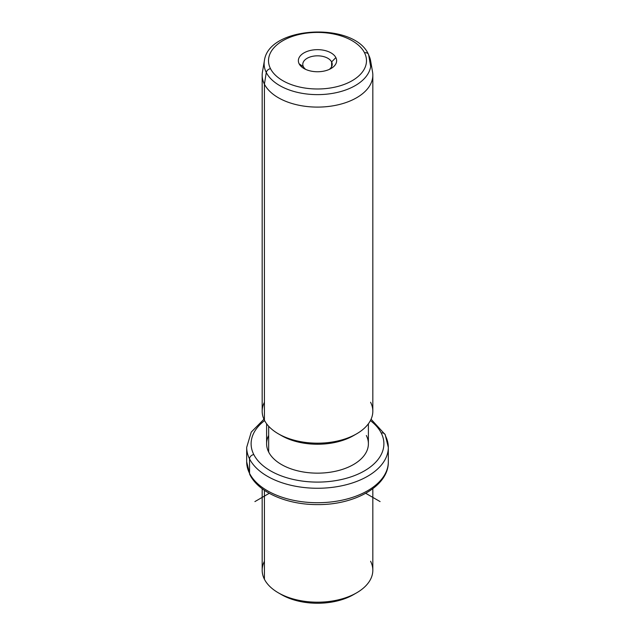 <?xml version="1.0" encoding="UTF-8"?>
<svg xmlns="http://www.w3.org/2000/svg" width="635" height="635" viewBox="0 0 635 635"><rect width="100%" height="100%" fill="white"/><g stroke="black" fill="none" stroke-linecap="round" stroke-linejoin="round"><path stroke-width="0.95" d="M280.011 593.741A50.895 29.385 0 0 0 354.989 593.741A50.895 29.385 180 0 1 353.489 594.646A50.895 29.385 180 0 1 281.511 594.646L278.376 592.836A55.324 31.941 0 0 0 356.624 592.836A55.324 31.941 0 0 0 370.586 561.261M264.414 561.261A55.324 31.941 0 0 0 264.414 579.239A55.324 31.941 0 0 0 278.376 592.836M372.824 488.712L372.824 570.254A55.324 31.941 180 0 1 325.366 601.869A55.324 31.941 180 0 1 264.414 579.239L264.414 490.315L264.414 579.239A55.324 31.941 180 0 1 262.176 570.254L262.176 488.712M263.938 419.235L251.254 432.094L246.682 447.381A70.818 40.886 0 0 0 249.547 458.891A70.818 40.886 180 0 1 246.682 447.381L246.682 461.836A70.818 40.886 0 0 0 249.547 473.345A4.429 3.469 153.1 0 0 249.849 474.631A4.429 3.469 -26.9 0 1 249.547 473.345A70.818 40.886 0 0 0 327.573 502.309A70.818 40.886 0 0 0 388.318 461.836A70.818 40.886 180 0 1 327.573 502.309A70.818 40.886 180 0 1 249.547 473.345A70.818 40.886 180 0 1 246.682 461.836L249.849 474.631C258.747 492.728 287.472 504.769 317.54 504.595C354.616 505.008 388.779 486.14 388.318 461.836L388.318 447.381A70.818 40.886 0 0 0 385.453 435.872A4.429 3.469 153.1 0 0 385.151 434.586A4.429 3.469 153.1 0 0 381.206 432.975A66.389 38.33 0 0 0 370.395 420.608A66.389 38.33 180 0 1 381.206 432.975A4.429 3.469 -26.9 0 1 385.151 434.586L371.062 419.235M249.547 458.891L249.547 473.345L249.547 458.891A70.818 40.886 0 0 0 327.573 487.847A70.818 40.886 0 0 0 388.318 447.381A70.818 40.886 180 0 1 327.573 487.847A70.818 40.886 180 0 1 249.547 458.891A4.429 3.469 -26.9 0 1 253.794 454.557A4.429 3.469 153.1 0 0 249.547 458.891M264.604 420.608A66.389 38.33 0 0 0 253.794 454.557A66.389 38.33 0 0 0 336.193 480.544A66.389 38.33 0 0 0 381.206 432.975A66.389 38.33 180 0 1 336.193 480.544A66.389 38.33 180 0 1 253.794 454.557A66.389 38.33 180 0 1 264.604 420.608M268.661 435.491A50.895 29.385 0 0 0 268.661 452.041A50.895 29.385 0 0 0 331.827 471.964A50.895 29.385 0 0 0 366.339 435.491M368.395 423.759L368.395 443.77A50.895 29.385 180 0 1 324.739 472.853A50.895 29.385 180 0 1 268.661 452.041L268.661 426.252L268.661 452.041A50.895 29.385 180 0 1 266.605 443.77L266.605 423.759M280.011 434.729A50.895 29.385 0 0 0 354.989 434.729A50.895 29.385 180 0 1 353.489 435.634A50.895 29.385 180 0 1 281.511 435.634L278.376 433.832A55.324 31.941 0 0 0 356.624 433.832A55.324 31.941 0 0 0 370.586 402.249M264.414 402.249A55.324 31.941 0 0 0 264.414 420.235A55.324 31.941 0 0 0 278.376 433.832M264.414 420.235L264.414 84.153A55.324 31.941 0 0 0 325.366 106.775A55.324 31.941 0 0 0 372.824 75.16L372.824 411.242A55.324 31.941 180 0 1 325.366 442.857A55.324 31.941 180 0 1 264.414 420.235A55.324 31.941 180 0 1 262.176 411.242L262.176 75.16A55.324 31.941 0 0 0 264.414 84.153L264.414 420.235M266.287 72.493A53.372 30.813 0 0 0 327.708 94.059A53.372 30.813 0 0 0 370.61 60.754A53.372 30.813 0 0 0 368.713 55.142L370.586 66.167L368.713 55.142A4.429 3.469 153.1 0 0 368.451 54.348A4.429 3.469 153.1 0 0 364.506 52.745A4.429 3.469 -26.9 0 1 368.451 54.348L370.61 60.754A53.372 30.813 180 0 1 327.708 94.059A53.372 30.813 180 0 1 266.287 72.493L264.414 84.153L266.287 72.493A4.429 3.469 -26.9 0 1 270.494 68.667A48.99 28.281 0 0 0 331.295 87.844A48.99 28.281 0 0 0 364.506 52.745A48.99 28.281 0 0 0 303.705 33.568A48.99 28.281 0 0 0 270.494 68.667A4.429 3.469 153.1 0 0 266.287 72.493A53.372 30.813 180 0 1 264.39 60.754A53.372 30.813 0 0 0 266.287 72.493M370.61 60.754L372.554 71.985A55.324 31.941 180 0 1 328.081 106.513A55.324 31.941 180 0 1 264.414 84.153A55.324 31.941 180 0 1 262.445 71.985L264.39 60.754C268.454 25.813 354.139 21.614 368.451 54.348M270.494 68.667A48.99 28.281 180 0 1 303.705 33.568A48.99 28.281 180 0 1 364.506 52.745A48.99 28.281 180 0 1 331.295 87.844A48.99 28.281 180 0 1 270.494 68.667M335.859 57.594A19.137 11.049 0 0 0 312.11 50.101A19.137 11.049 0 0 0 299.141 63.818A19.137 11.049 0 0 0 322.89 71.303A19.137 11.049 0 0 0 335.859 57.594L331.613 61.928A14.708 8.493 0 0 0 313.357 56.174A14.708 8.493 0 0 0 303.387 66.707L299.141 63.818A19.137 11.049 180 0 1 312.11 50.101A19.137 11.049 180 0 1 335.859 57.594A19.137 11.049 180 0 1 331.033 68.516A19.137 11.049 180 0 1 303.967 68.516A19.137 11.049 180 0 1 299.141 63.818L303.387 66.707A14.708 8.493 0 0 0 305.737 69.421A14.708 8.493 180 0 1 303.387 66.707A14.708 8.493 180 0 1 302.792 64.318A14.708 8.493 180 0 1 315.404 55.912A14.708 8.493 180 0 1 331.613 61.928L335.859 57.594M329.263 69.421A14.708 8.493 0 0 0 331.613 61.928L331.613 66.707L331.613 61.928A14.708 8.493 180 0 1 332.208 64.318A14.708 8.493 180 0 1 329.263 69.421M269.264 493.3L254.905 501.586M365.728 493.3L380.095 501.586M356.624 592.836L353.489 594.646M388.318 447.381L385.151 434.586M356.624 433.832L353.489 435.634"/></g></svg>
